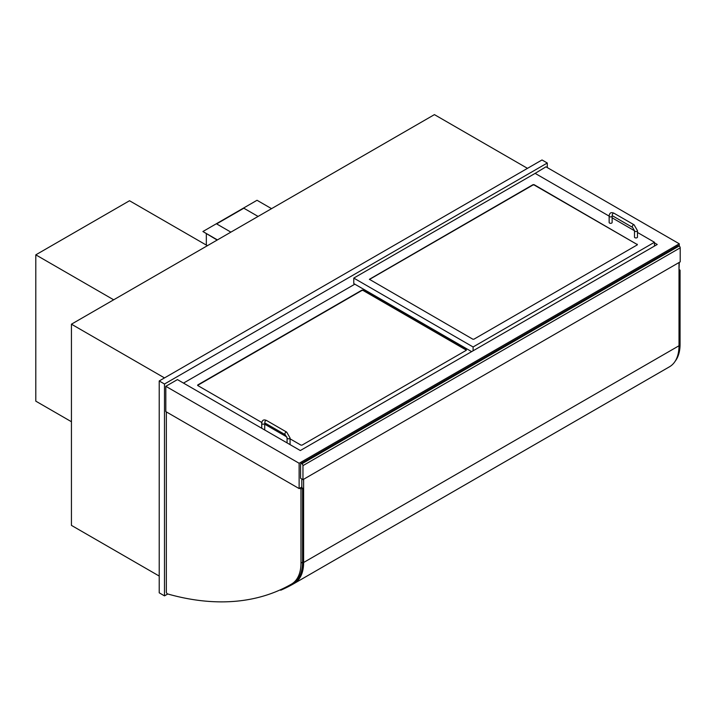 <?xml version="1.0" encoding="UTF-8"?>
<svg xmlns="http://www.w3.org/2000/svg" width="716" height="716" viewBox="0 0 716 716"><rect width="100%" height="100%" fill="white"/><g stroke="black" fill="none" stroke-linecap="round" stroke-linejoin="round"><path stroke-width="1.07" d="M547.284 167.589L547.284 163.015L542.003 159.963L159.212 380.966L159.212 592.821L164.492 595.873L167.759 593.985M159.212 380.966L164.492 384.009L164.492 595.873M547.284 163.015L164.492 384.009M164.492 377.914L71.439 324.187L434.424 114.623L527.477 168.35M71.439 324.187L71.439 525.383L159.212 576.058M654.46 242.876L657.234 244.478L300.317 450.543L177.434 379.596L165.817 386.3L165.817 411.602L299.127 488.572L299.127 463.27L679.278 243.789L545.959 166.819L534.61 173.684M165.817 386.3L299.127 463.27M679.01 269.243L679.278 262.387M679.278 246.089L679.278 243.789M299.127 488.572L301.83 487.005M302.957 479.648L300.586 478.279L300.586 464.254A1.495 0.859 60 0 1 300.89 463.574A1.495 0.859 60 0 1 301.642 463.646L301.901 463.798A1.495 0.859 60 0 1 302.957 465.633L302.957 479.648L680.2 261.85L680.2 247.834A1.495 0.859 -120 0 0 679.144 246L301.901 463.798M301.642 463.646L678.884 245.848A1.495 0.859 -120 0 0 678.133 245.776L300.89 463.574M473.097 350.786L473.097 346.974L654.46 242.268L654.46 246.08M654.46 242.268L637.473 232.458M634.492 230.74L612.135 217.834M609.146 216.107L535.138 173.379L353.776 278.085L473.097 346.974M637.303 244.245L637.303 244.863L473.894 339.205L472.837 339.205L369.393 279.303L533.026 184.656L534.082 184.656L637.303 244.559L534.082 184.961L533.026 184.961L369.447 279.455M353.776 278.085L353.776 283.572L471.647 351.628M261.805 422.512L197.759 385.539L197.759 384.931L361.956 290.123L363.012 290.123L466.232 349.721L466.232 350.33L302.036 445.128L300.98 445.128L290.061 438.827M286.91 437.002L264.723 424.194M354.832 284.18L183.502 383.096M466.402 350.178L363.012 290.428L361.956 290.428L197.589 385.387M612.135 216.053L612.135 222.452A1.495 0.859 180 0 1 610.641 223.32A1.495 0.859 180 0 1 609.146 222.452L609.146 216.053C609.459 212.858 611.088 211.918 614.024 213.234A1.495 0.859 -60 0 0 612.529 214.102A1.495 0.859 -60 0 0 612.529 215.82L612.135 216.053A1.495 0.859 180 0 1 611.697 216.662A1.495 0.859 180 0 1 610.068 216.85A1.495 0.859 180 0 1 609.146 216.053M637.473 230.686L637.473 237.085A1.495 0.859 180 0 1 635.978 237.945A1.495 0.859 180 0 1 634.492 237.085L634.492 230.686A1.495 0.859 -0 0 0 635.978 231.545A1.495 0.859 -0 0 0 637.473 230.686L634.09 224.815L614.024 213.234M261.734 428.266L261.734 423.335A1.495 0.859 180 0 0 262.656 424.132A1.495 0.859 180 0 0 264.285 423.944A1.495 0.859 180 0 0 264.723 423.335L264.723 429.734A1.495 0.859 180 0 1 264.669 429.958M264.723 423.335L265.117 423.102A1.495 0.859 -60 0 1 265.117 421.384A1.495 0.859 -60 0 1 266.612 420.516L286.677 432.097A1.495 0.859 -60 0 0 285.183 432.965A1.495 0.859 -60 0 0 285.183 434.684L287.08 437.968A1.495 0.859 0 0 0 288.575 438.827A1.495 0.859 0 0 0 290.061 437.968L290.061 444.368A1.495 0.859 180 0 1 290.016 444.591M303.62 479.273L303.62 562.49A45.922 26.51 60 0 1 294.106 583.513L669.505 366.78A381.547 220.286 -120 0 0 669.505 366.78A381.547 220.286 -120 0 0 669.496 366.78A45.922 26.51 -120 0 0 679.01 345.756L679.01 262.539M301.83 487.694L301.812 478.986M294.106 583.513L669.496 366.78L294.106 583.513A381.547 220.286 60 0 1 280.726 590.226L280.475 589.751M679.01 269.547L680.066 270.156L679.01 270.773M680.066 270.156L680.066 344.235A45.922 26.51 60 0 1 675.251 361.115M299.655 488.267L300.98 489.028L300.98 563.098A45.922 26.51 60 0 1 291.466 584.122A381.547 220.286 60 0 1 167.66 593.958A1.495 0.859 60 0 1 166.345 592.016L166.345 411.906M300.98 489.028L302.564 488.115L301.239 487.345M291.493 584.104L293.023 583.227A45.922 26.51 -120 0 0 293.05 583.209A45.922 26.51 -120 0 0 302.564 562.185L302.564 488.115M291.466 584.122A45.922 26.51 60 0 1 291.439 584.14L293.05 583.209M71.439 421.733L35.8 401.157L35.8 254.842L129.515 200.74L207.389 245.695M113.674 299.807L35.8 254.842M271.543 208.66L257.026 200.274L202.905 231.519L217.422 239.905M217.163 240.057L202.905 231.519M206.333 245.087L206.333 233.81M216.635 223.902L230.892 232.136L216.635 223.902L243.825 208.204L258.082 216.429M302.957 465.633L680.2 247.834M612.529 215.82L632.595 227.402A1.495 0.859 -60 0 1 632.595 225.683A1.495 0.859 -60 0 1 634.09 224.815M303.62 562.49L679.01 345.756M680.066 344.235L679.01 344.844M300.98 563.098L302.564 562.185M632.595 227.402L634.492 230.686M261.734 423.335C262.047 420.14 263.676 419.2 266.612 420.516M285.183 434.684L265.117 423.102M286.677 432.097L290.061 437.968M287.08 442.9L287.08 437.968"/></g></svg>

